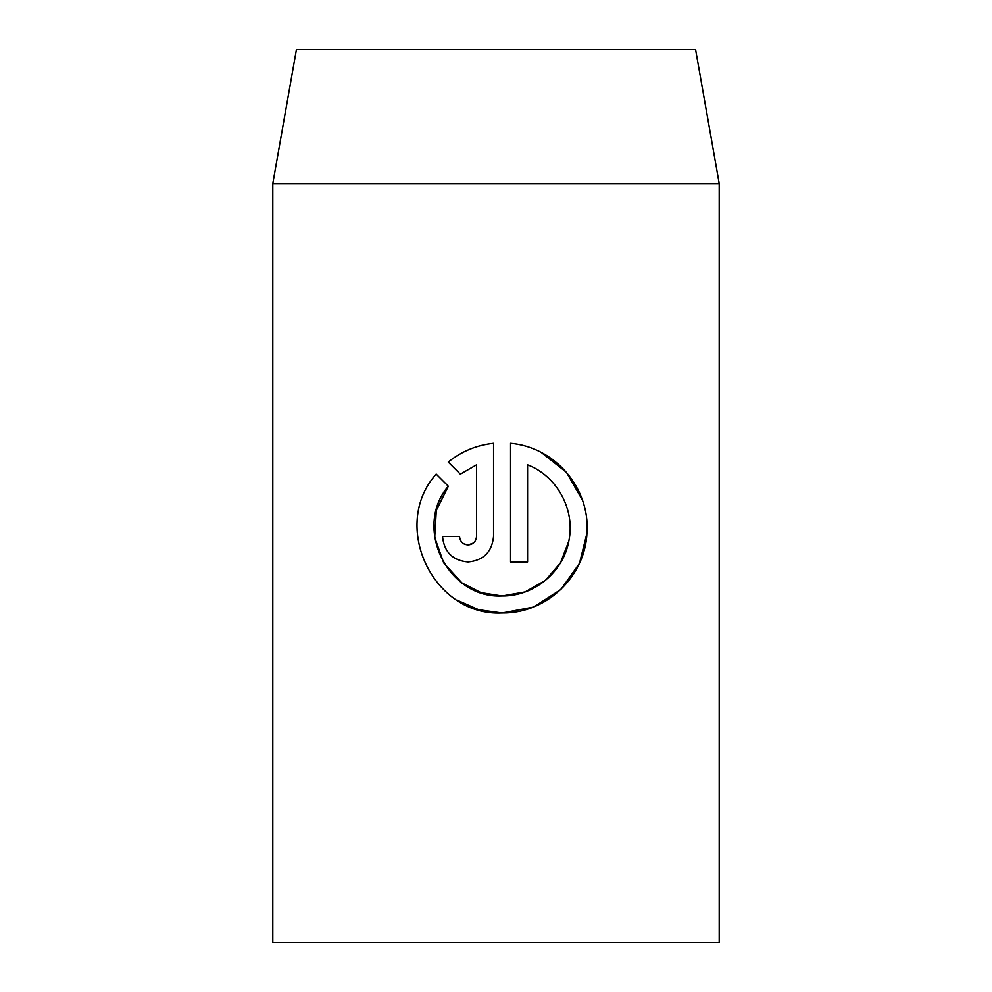 <?xml version="1.0" encoding="UTF-8"?>
<svg xmlns="http://www.w3.org/2000/svg" width="992" height="992" viewBox="0 0 992 992"><rect width="100%" height="100%" fill="white"/><g stroke="black" fill="none" stroke-linecap="round" stroke-linejoin="round"><path stroke-width="1.49" d="M461.888 582.862L443.734 562.972L434.719 537.49L436.306 510.434L448.31 486.216C412.87 527.533 447.652 598.722 502.064 595.981L481.008 592.633L461.987 582.936M568.862 540.95L560.468 562.811L545.364 580.432L525.128 591.914L502.064 595.981C533.969 596.366 563.245 572.248 568.85 540.987C575.459 509.603 556.971 476.048 527.583 464.851L527.583 561.968L510.57 561.968L510.57 443.3C554.739 447.07 589.794 487.667 587.016 532.146C585.491 576.538 546.493 613.676 502.064 612.994L533.076 607.141M534.118 606.732L560.654 589.608M561.026 589.248L579.216 563.741M579.588 562.935L586.966 533.188M582.49 500.241L566.444 472.353L541.322 452.476M459.73 538.272L459.532 536.449C460.052 541.632 462.892 544.459 468.038 544.955L463.896 543.876M473.37 543.07L468.038 544.955C473.184 544.459 476.024 541.632 476.544 536.449L476.544 464.851L460.338 474.176L448.235 462.074C461.379 451.41 476.495 445.148 493.557 443.3L493.557 536.449C491.982 551.974 483.476 560.48 468.038 561.968C452.612 560.517 444.106 552.011 442.519 536.449L459.532 536.449M296.41 49.6L695.59 49.6L719.2 183.52L272.8 183.52L296.41 49.6M457.225 600.222L478.69 609.708L502.064 612.994C432.921 616.441 390.067 525.425 436.195 474.102L448.31 486.216M719.2 183.52L719.2 942.4L272.8 942.4L272.8 183.52M460.338 474.176L476.544 464.851M493.557 443.3C476.495 445.148 461.379 451.41 448.235 462.074"/></g></svg>
